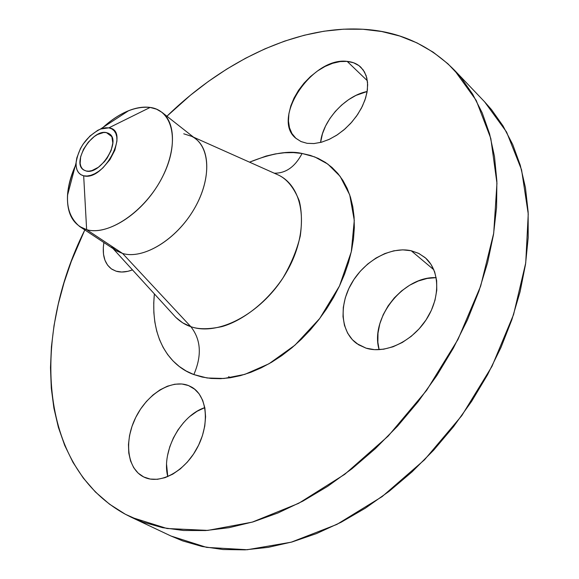 <?xml version="1.0" encoding="UTF-8"?>
<svg xmlns="http://www.w3.org/2000/svg" width="579" height="579" viewBox="0 0 579 579"><rect width="100%" height="100%" fill="white"/><g stroke="black" fill="none" stroke-linecap="round" stroke-linejoin="round"><path stroke-width="0.87" d="M366.066 348.16L356.823 343.6C340.452 331.839 338.758 304.865 351.909 282.726C364.915 260.514 390.839 246.169 411.206 250.75L433.859 269.792L411.206 250.75L402.716 249.853L393.8 250.823L384.789 253.595L376.003 258.046L367.745 263.995L360.304 271.225L353.943 279.483L348.869 288.472L345.279 297.881L343.296 307.391L343.014 316.655L344.454 325.34L347.603 333.12L352.365 339.692L358.589 344.78L366.066 348.16L374.519 349.665L383.631 349.209L393.04 346.778L402.369 342.435L411.22 336.341L419.218 328.742L426.028 319.955L431.355 310.337L434.981 300.306L436.761 290.289L436.646 280.685L434.663 271.898L430.921 264.263L425.601 258.06L418.935 253.508L411.206 250.75L418.537 253.312L424.935 257.481C439.808 269.778 440.865 297.172 426.361 319.449C411.995 341.798 385.093 354.232 366.066 348.16M436.19 277.652C403.353 275.944 369.663 318.624 379.129 349.687L377.863 342.225L377.993 333.135L379.81 323.835L383.226 314.65L388.111 305.907L394.292 297.903L401.558 290.926L409.65 285.223L418.291 281.01L427.186 278.441L436.19 277.652M307.065 143.317L301.087 141.587L296.108 138.468C270.523 119.151 312.146 56.561 347.176 61.388L367.361 80.749L347.176 61.388L340.112 61.584L332.628 63.306L325.014 66.469L317.538 70.949L310.46 76.566L304.04 83.123L298.496 90.367L294.031 98.061L290.788 105.928L288.907 113.679L288.465 121.047L289.478 127.749L291.946 133.546L295.789 138.193L300.892 141.5L307.065 143.317L314.086 143.549L321.7 142.159L329.603 139.184L337.463 134.726L344.975 128.958L351.808 122.097L357.684 114.439L362.36 106.29L365.631 98.003L367.383 89.911L367.542 82.356L366.138 75.625L363.236 69.994L358.98 65.651L353.545 62.756L347.176 61.388C352.705 61.888 357.272 63.849 360.891 67.273L364.517 72.006L366.811 77.897L367.665 84.729L367.028 92.256L364.908 100.196L361.376 108.237L356.563 116.068L350.664 123.378L343.904 129.884L336.551 135.327L328.901 139.51L321.244 142.289L313.876 143.563L307.065 143.317M367.158 91.504C345.308 95.651 322.561 120.685 320.592 142.456L322.474 133.713L325.572 126.005L329.9 118.492L335.306 111.436L341.596 105.096L348.551 99.689L355.926 95.419L367.158 91.504M116.09 271.182L111.942 269.264C104.625 264.002 101.94 255.093 103.887 242.536L103.308 247.465L103.496 254.217L104.929 260.181L107.571 265.124L111.334 268.844L116.09 271.182L121.677 272.021L127.879 271.312L132.468 269.886C126.367 272.195 120.91 272.629 116.09 271.182M143.708 476.958L143.483 476.85C126.996 468.556 123.949 440.742 135.804 417.3C147.435 393.742 171.536 378.854 188.472 385.542L194.964 389.399L188.472 385.542L181.871 383.986L174.757 384.224L167.389 386.215L160.028 389.862L152.943 395.023L146.386 401.5L140.574 409.071L135.725 417.459L132.005 426.376L129.544 435.509L128.458 444.527L128.791 453.111L130.55 460.935L133.698 467.687L138.135 473.108L143.708 476.958L150.229 479.065L157.445 479.303L165.073 477.646L172.81 474.129L180.337 468.881L187.335 462.114L193.509 454.095L198.604 445.164L202.404 435.697L204.763 426.093L205.588 416.742L204.879 408.029L202.672 400.292L199.089 393.821L194.291 388.849L188.472 385.542L191.873 387.206C207.123 395.927 210.112 423.835 197.287 447.762C184.658 471.798 159.543 485.108 143.708 476.958M190.1 416.25L197.07 411.278L204.807 407.638C180.757 415.331 161.136 451.548 167.787 476.618M302.086 153.478C295.102 166.766 285.867 173.338 274.395 173.193C285.867 173.338 295.102 166.766 302.086 153.478L293.444 152.603L284.499 152.755L275.329 153.927L266.036 156.077L249.535 162.163C271.623 153.269 289.138 150.374 302.086 153.478L314.802 156.945L327.859 164.103L340.112 176.327L349.73 194.899L354.283 220.382L351.301 251.778L339.482 285.983L319.717 318.493L294.972 345.156L268.989 363.764L244.794 374.381L224.022 378.485L207.123 377.986L193.842 374.562C174.243 367.781 149.541 343.651 154.383 293.908L153.753 302.831L153.855 312.646L154.846 322.105L156.721 331.108L159.493 339.584L163.148 347.436L167.671 354.587L173.041 360.949L179.222 366.449L186.177 371.009L193.842 374.562L202.165 377.059L211.074 378.449L220.483 378.688L230.304 377.754L240.43 375.633L250.758 372.333L261.172 367.868L271.565 362.273L281.799 355.6L291.758 347.907L301.333 339.287L310.395 329.827L318.841 319.651L326.563 308.86L333.468 297.592L339.482 285.983L344.541 274.171L348.587 262.294L351.576 250.497L353.494 238.91L354.326 227.663L354.08 216.879L352.785 206.674L350.461 197.149L347.161 188.392L342.942 180.474L337.854 173.468L331.97 167.425L325.376 162.381L318.139 158.364L310.351 155.396L302.086 153.478M172.737 314.028L175.77 317.35C180.641 321.967 185.656 325.065 190.824 326.657C201.014 339.62 202.02 355.593 193.842 374.562C202.02 355.593 201.014 339.62 190.824 326.657C218.992 336.79 263.843 312.204 286.699 271.812C309.874 231.542 304.706 187.553 278.506 175.09L193.495 137.158M101.824 128.552C118.695 113.006 134.798 105.964 150.142 107.433L108.838 127.858C130.745 130.065 103.923 181.654 83.673 175.806L86.64 229.668C108.382 236.254 145.068 211.451 162.438 177.008C180.134 142.644 173.208 110.263 150.142 107.433L156.54 109.178L162.069 112.413C177.5 124.123 175.763 157.379 156.714 186.959C137.838 216.626 106.123 235.385 86.64 229.668L122.574 253.45C142.246 259.472 173.628 241.552 191.939 212.616C210.416 183.775 211.509 150.924 195.825 138.989L162.069 112.413M183.76 133.8L191.678 136.347C210.3 145.329 212.232 178.303 194.146 208.997C176.298 239.778 143.1 259.797 122.574 253.45L190.824 326.657L122.574 253.45L116.668 250.939L111.689 247.103M131.447 517.337L170.95 536.002L206.616 547.387L247.161 549.739L291.186 542.205L336.884 524.415L382.089 496.637L424.479 459.835L461.774 415.671L491.969 366.384L513.573 314.578L525.732 262.931L528.243 213.955L521.556 169.792L506.582 132.041L484.558 101.766L454.414 70.139L476.206 100.391L490.811 138.453L496.956 183.268L493.706 233.221L480.65 286.142L457.989 339.439L426.658 390.311L388.212 436.052L344.744 474.317L298.619 503.354L252.22 522.142L207.745 530.407L167.027 528.511L131.447 517.337L125.433 514.297C36.723 465.625 32.373 335.176 84.809 229.928L71.282 261.433L64.045 282.69L58.276 304.084L54.042 325.478L51.43 346.734L50.496 367.708L51.299 388.241L53.905 408.166L58.37 427.295L64.732 445.446L73.019 462.418L83.246 478.001L95.412 491.991L109.489 504.157L125.433 514.297L143.151 522.2L162.54 527.657L183.442 530.487L205.675 530.545L229.009 527.693L253.189 521.853L277.913 512.994L302.853 501.132L327.656 486.346L351.96 468.766L375.387 448.609L397.578 426.122L418.176 401.631L436.87 375.496L453.364 348.109L467.427 319.905L478.876 291.295L487.583 262.728L493.489 234.604L496.572 207.318L496.876 181.227L494.502 156.634L489.566 133.807L482.249 112.97L472.732 94.283L461.231 77.876L447.965 63.82L433.15 52.161L417.025 42.911L399.799 36.043L381.691 31.512L362.91 29.254C398.591 31.172 429.097 44.8 454.414 70.139M86.191 171.008L83.528 169.857C71.463 162.619 92.09 129.052 106.355 132.584L111.675 136.528L106.355 132.584L109.489 133.908C121.489 141.196 100.167 175.249 86.191 171.008L88.905 171.181L91.909 170.602L98.35 167.295L104.51 161.563L107.173 158.06L111.139 150.468L112.811 143.1L111.942 137.114L110.596 134.929L108.707 133.402L106.355 132.584L103.627 132.504L97.489 134.516L94.305 136.521L88.312 142.159L83.528 149.223L80.662 156.685L80.141 163.437L80.807 166.231L82.066 168.475L83.89 170.088L86.191 171.008M230.464 377.732L228.64 376.654M170.762 535.915L182.711 540.916L202.129 546.496L222.995 549.522L245.105 549.847L268.243 547.343L292.149 541.93L316.525 533.577L341.045 522.294L365.371 508.167L389.139 491.31L411.995 471.928L433.584 450.259L453.567 426.614L471.639 401.334L487.525 374.801L501.001 347.414L511.901 319.594L520.094 291.744L525.529 264.277L528.2 237.564L528.142 211.95L525.457 187.741L520.26 165.196L512.733 144.547L503.05 125.947L491.426 109.54L484.399 101.593M167.78 476.618L166.586 464.539M167.505 455.695L169.777 446.764L173.331 438.05L178.014 429.879L183.673 422.525M166.918 116.234C223.624 61.07 296.484 25.411 362.91 29.254L343.629 29.182L324.037 31.208L304.301 35.232L284.564 41.138L264.972 48.831L245.648 58.197L226.722 69.118L208.295 81.487L190.469 95.202L166.918 116.234M113.028 248.579L175.77 317.35L182.689 322.836L190.824 326.657C198.365 329.429 208.737 329.415 221.923 326.607C240.147 321.526 264.516 305.133 282.798 278.209C291.034 264.27 296.861 250.208 300.277 236.022C302.1 222.539 301.753 210.814 299.256 200.841C293.987 187.705 287.068 179.128 278.506 175.09L274.395 173.259M79.663 226.527L115.503 250.208L122.574 253.45L86.64 229.668L79.663 226.527C64.747 213.897 63.538 193.14 76.037 164.262M75.248 165.992C70.71 176.182 68.134 185.953 67.519 195.304C66.737 213.673 73.113 225.122 86.64 229.668L83.673 175.806C78.368 174.344 75.835 170.031 76.073 162.851C78.57 147.5 86.712 136.224 100.5 129.03L108.838 127.858L150.142 107.433C143.549 106.529 136.376 107.622 128.618 110.705C119.933 114.229 111.465 119.744 103.214 127.257M83.673 175.806L80.807 174.648L78.549 172.622L76.978 169.806L76.16 166.318L76.11 162.301L76.826 157.893L80.409 148.608L83.137 144.07L89.969 136.022L97.779 130.297L101.694 128.596L105.429 127.771L108.838 127.858L111.783 128.864L114.15 130.753L115.843 133.467L116.792 136.905L116.951 140.936L114.874 150.149L109.916 159.652L102.845 167.946L98.864 171.203L94.804 173.7L90.809 175.328L87.053 176.038L83.673 175.806M128.618 110.705L100.5 129.03M67.519 195.304L76.073 162.851"/></g></svg>
